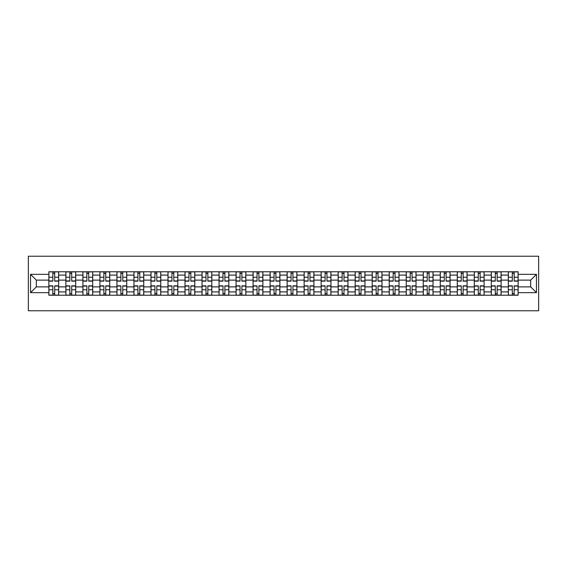<?xml version="1.0" encoding="UTF-8"?>
<svg xmlns="http://www.w3.org/2000/svg" width="567" height="567" viewBox="0 0 567 567"><rect width="100%" height="100%" fill="white"/><g stroke="black" fill="none" stroke-linecap="round" stroke-linejoin="round"><path stroke-width="0.85" d="M28.35 310.773L538.65 310.773L538.65 256.227L28.35 256.227L28.35 310.773M65.878 295.23L65.878 275.101L58.677 275.101L58.677 295.23M58.677 275.101L58.677 271.77M65.878 275.101L65.878 271.77M75.694 271.77L75.694 295.23M82.895 295.23L82.895 271.77M92.712 271.77L92.712 295.23M99.912 295.23L99.912 271.77M109.729 271.77L109.729 295.23M116.93 295.23L116.93 271.77M126.746 271.77L126.746 295.23M133.947 295.23L133.947 271.77M143.763 271.77L143.763 295.23M150.964 295.23L150.964 271.77M160.78 271.77L160.78 295.23M167.981 295.23L167.981 271.77M177.797 271.77L177.797 295.23M184.998 295.23L184.998 271.77M194.814 271.77L194.814 295.23M202.015 295.23L202.015 271.77M211.831 271.77L211.831 295.23M219.032 295.23L219.032 271.77M228.848 271.77L228.848 295.23M236.049 295.23L236.049 271.77M245.865 271.77L245.865 295.23M253.066 295.23L253.066 271.77M262.882 271.77L262.882 295.23M270.083 295.23L270.083 271.77M279.9 271.77L279.9 295.23M287.1 295.23L287.1 271.77M296.917 271.77L296.917 295.23M304.118 295.23L304.118 271.77M313.934 271.77L313.934 295.23M321.135 295.23L321.135 271.77M330.951 271.77L330.951 295.23M338.152 295.23L338.152 271.77M347.968 271.77L347.968 295.23M355.169 295.23L355.169 271.77M364.985 271.77L364.985 295.23M372.186 295.23L372.186 271.77M382.002 271.77L382.002 295.23M389.203 295.23L389.203 271.77M399.019 271.77L399.019 295.23M406.22 295.23L406.22 271.77M416.036 271.77L416.036 295.23M423.237 295.23L423.237 271.77M433.053 271.77L433.053 295.23M440.254 295.23L440.254 271.77M450.07 271.77L450.07 295.23M457.271 295.23L457.271 271.77M467.088 271.77L467.088 295.23M474.288 295.23L474.288 271.77M484.105 271.77L484.105 295.23M491.306 295.23L491.306 271.77M501.122 271.77L501.122 295.23M508.323 295.23L508.323 271.77M508.323 286.881L501.122 286.881M491.306 286.881L484.105 286.881M474.288 286.881L467.088 286.881M457.271 286.881L450.07 286.881M440.254 286.881L433.053 286.881M423.237 286.881L416.036 286.881M406.22 286.881L399.019 286.881M389.203 286.881L382.002 286.881M372.186 286.881L364.985 286.881M355.169 286.881L347.968 286.881M338.152 286.881L330.951 286.881M321.135 286.881L313.934 286.881M304.118 286.881L296.917 286.881M287.1 286.881L279.9 286.881M270.083 286.881L262.882 286.881M253.066 286.881L245.865 286.881M236.049 286.881L228.848 286.881M219.032 286.881L211.831 286.881M202.015 286.881L194.814 286.881M184.998 286.881L177.797 286.881M167.981 286.881L160.78 286.881M150.964 286.881L143.763 286.881M133.947 286.881L126.746 286.881M116.93 286.881L109.729 286.881M99.912 286.881L92.712 286.881M82.895 286.881L75.694 286.881M65.878 286.881L58.677 286.881M508.323 280.119L501.122 280.119M491.306 280.119L484.105 280.119M474.288 280.119L467.088 280.119M457.271 280.119L450.07 280.119M440.254 280.119L433.053 280.119M423.237 280.119L416.036 280.119M406.22 280.119L399.019 280.119M389.203 280.119L382.002 280.119M372.186 280.119L364.985 280.119M355.169 280.119L347.968 280.119M338.152 280.119L330.951 280.119M321.135 280.119L313.934 280.119M304.118 280.119L296.917 280.119M287.1 280.119L279.9 280.119M270.083 280.119L262.882 280.119M253.066 280.119L245.865 280.119M236.049 280.119L228.848 280.119M219.032 280.119L211.831 280.119M202.015 280.119L194.814 280.119M184.998 280.119L177.797 280.119M167.981 280.119L160.78 280.119M150.964 280.119L143.763 280.119M133.947 280.119L126.746 280.119M116.93 280.119L109.729 280.119M99.912 280.119L92.712 280.119M82.895 280.119L75.694 280.119M65.878 280.119L58.677 280.119M36.316 286.881L48.861 286.881L48.861 280.119L36.316 280.119L36.316 286.881L30.533 292.664L30.533 274.336L48.861 274.336L48.861 280.119M518.139 280.119L518.139 286.881L530.684 286.881L530.684 280.119L518.139 280.119L518.139 271.77L48.861 271.77L48.861 274.336M518.139 274.336L536.467 274.336L536.467 292.664L518.139 292.664L518.139 286.881M48.861 286.881L48.861 295.23L518.139 295.23L518.139 292.664M48.861 292.664L30.533 292.664M54.694 293.593L52.837 293.593M52.837 273.407L54.694 273.407M71.711 293.593L69.854 293.593M69.854 273.407L71.711 273.407M88.728 293.593L86.871 293.593M86.871 273.407L88.728 273.407M105.745 293.593L103.889 293.593M103.889 273.407L105.745 273.407M122.763 293.593L120.906 293.593M120.906 273.407L122.763 273.407M139.78 293.593L137.923 293.593M137.923 273.407L139.78 273.407M156.797 293.593L154.94 293.593M154.94 273.407L156.797 273.407M173.814 293.593L171.964 293.593M171.964 273.407L173.814 273.407M190.831 293.593L188.981 293.593M188.981 273.407L190.831 273.407M207.848 293.593L205.998 293.593M205.998 273.407L207.848 273.407M224.865 293.593L223.015 293.593M223.015 273.407L224.865 273.407M241.882 293.593L240.032 293.593M240.032 273.407L241.882 273.407M258.899 293.593L257.049 293.593M257.049 273.407L258.899 273.407M275.916 293.593L274.067 293.593M274.067 273.407L275.916 273.407M292.933 293.593L291.084 293.593M291.084 273.407L292.933 273.407M309.951 293.593L308.101 293.593M308.101 273.407L309.951 273.407M326.968 293.593L325.118 293.593M325.118 273.407L326.968 273.407M343.985 293.593L342.135 293.593M342.135 273.407L343.985 273.407M361.002 293.593L359.152 293.593M359.152 273.407L361.002 273.407M378.019 293.593L376.169 293.593M376.169 273.407L378.019 273.407M395.036 293.593L393.186 293.593M393.186 273.407L395.036 273.407M412.06 293.593L410.203 293.593M410.203 273.407L412.06 273.407M429.077 293.593L427.22 293.593M427.22 273.407L429.077 273.407M446.094 293.593L444.237 293.593M444.237 273.407L446.094 273.407M463.111 293.593L461.254 293.593M461.254 273.407L463.111 273.407M480.129 293.593L478.272 293.593M478.272 273.407L480.129 273.407M497.146 293.593L495.289 293.593M495.289 273.407L497.146 273.407M514.163 293.593L512.306 293.593M512.306 273.407L514.163 273.407M30.533 274.336L36.316 280.119M530.684 286.881L536.467 292.664M530.684 280.119L536.467 274.336M54.694 281.154L54.694 271.884L58.621 271.884L58.621 281.154L54.694 281.154M52.837 273.301L54.694 273.301M56.275 271.884L48.911 271.884L48.911 281.154L52.837 281.154L52.837 271.884L51.257 271.884M52.837 285.846L52.837 295.116L48.911 295.116L48.911 285.846L52.837 285.846M54.694 293.699L52.837 293.699M51.257 295.116L58.621 295.116L58.621 285.846L54.694 285.846L54.694 295.116L56.275 295.116M71.711 281.154L71.711 271.884L75.638 271.884L75.638 281.154L71.711 281.154M69.854 273.301L71.711 273.301M73.292 271.884L65.928 271.884L65.928 281.154L69.854 281.154L69.854 271.884L68.274 271.884M88.728 281.154L88.728 271.884L92.655 271.884L92.655 281.154L88.728 281.154M86.871 273.301L88.728 273.301M90.309 271.884L82.945 271.884L82.945 281.154L86.871 281.154L86.871 271.884L85.291 271.884M105.745 281.154L105.745 271.884L109.672 271.884L109.672 281.154L105.745 281.154M103.889 273.301L105.745 273.301M107.326 271.884L99.962 271.884L99.962 281.154L103.889 281.154L103.889 271.884L102.308 271.884M69.854 285.846L69.854 295.116L65.928 295.116L65.928 285.846L69.854 285.846M71.711 293.699L69.854 293.699M68.274 295.116L75.638 295.116L75.638 285.846L71.711 285.846L71.711 295.116L73.292 295.116M86.871 285.846L86.871 295.116L82.945 295.116L82.945 285.846L86.871 285.846M88.728 293.699L86.871 293.699M85.291 295.116L92.655 295.116L92.655 285.846L88.728 285.846L88.728 295.116L90.309 295.116M103.889 285.846L103.889 295.116L99.962 295.116L99.962 285.846L103.889 285.846M105.745 293.699L103.889 293.699M102.308 295.116L109.672 295.116L109.672 285.846L105.745 285.846L105.745 295.116L107.326 295.116M122.763 281.154L122.763 271.884L126.689 271.884L126.689 281.154L122.763 281.154M120.906 273.301L122.763 273.301M124.343 271.884L116.979 271.884L116.979 281.154L120.906 281.154L120.906 271.884L119.325 271.884M139.78 281.154L139.78 271.884L143.706 271.884L143.706 281.154L139.78 281.154M137.923 273.301L139.78 273.301M141.36 271.884L133.996 271.884L133.996 281.154L137.923 281.154L137.923 271.884L136.342 271.884M120.906 285.846L120.906 295.116L116.979 295.116L116.979 285.846L120.906 285.846M122.763 293.699L120.906 293.699M119.325 295.116L126.689 295.116L126.689 285.846L122.763 285.846L122.763 295.116L124.343 295.116M137.923 285.846L137.923 295.116L133.996 295.116L133.996 285.846L137.923 285.846M139.78 293.699L137.923 293.699M136.342 295.116L143.706 295.116L143.706 285.846L139.78 285.846L139.78 295.116L141.36 295.116M156.797 281.154L156.797 271.884L160.723 271.884L160.723 281.154L156.797 281.154M154.94 273.301L156.797 273.301M158.377 271.884L151.013 271.884L151.013 281.154L154.94 281.154L154.94 271.884L153.359 271.884M173.814 281.154L173.814 271.884L177.74 271.884L177.74 281.154L173.814 281.154M171.964 273.301L173.814 273.301M175.394 271.884L168.03 271.884L168.03 281.154L171.964 281.154L171.964 271.884L170.376 271.884M190.831 281.154L190.831 271.884L194.757 271.884L194.757 281.154L190.831 281.154M188.981 273.301L190.831 273.301M192.411 271.884L185.048 271.884L185.048 281.154L188.981 281.154L188.981 271.884L187.393 271.884M207.848 281.154L207.848 271.884L211.775 271.884L211.775 281.154L207.848 281.154M205.998 273.301L207.848 273.301M209.429 271.884L202.065 271.884L202.065 281.154L205.998 281.154L205.998 271.884L204.411 271.884M224.865 281.154L224.865 271.884L228.792 271.884L228.792 281.154L224.865 281.154M223.015 273.301L224.865 273.301M226.446 271.884L219.089 271.884L219.089 281.154L223.015 281.154L223.015 271.884L221.428 271.884M241.882 281.154L241.882 271.884L245.809 271.884L245.809 281.154L241.882 281.154M240.032 273.301L241.882 273.301M243.463 271.884L236.106 271.884L236.106 281.154L240.032 281.154L240.032 271.884L238.445 271.884M258.899 281.154L258.899 271.884L262.826 271.884L262.826 281.154L258.899 281.154M257.049 273.301L258.899 273.301M260.48 271.884L253.123 271.884L253.123 281.154L257.049 281.154L257.049 271.884L255.462 271.884M275.916 281.154L275.916 271.884L279.843 271.884L279.843 281.154L275.916 281.154M274.067 273.301L275.916 273.301M277.497 271.884L270.14 271.884L270.14 281.154L274.067 281.154L274.067 271.884L272.479 271.884M154.94 285.846L154.94 295.116L151.013 295.116L151.013 285.846L154.94 285.846M156.797 293.699L154.94 293.699M153.359 295.116L160.723 295.116L160.723 285.846L156.797 285.846L156.797 295.116L158.377 295.116M171.964 285.846L171.964 295.116L168.03 295.116L168.03 285.846L171.964 285.846M173.814 293.699L171.964 293.699M170.376 295.116L177.74 295.116L177.74 285.846L173.814 285.846L173.814 295.116L175.394 295.116M188.981 285.846L188.981 295.116L185.048 295.116L185.048 285.846L188.981 285.846M190.831 293.699L188.981 293.699M187.393 295.116L194.757 295.116L194.757 285.846L190.831 285.846L190.831 295.116L192.411 295.116M205.998 285.846L205.998 295.116L202.065 295.116L202.065 285.846L205.998 285.846M207.848 293.699L205.998 293.699M204.411 295.116L211.775 295.116L211.775 285.846L207.848 285.846L207.848 295.116L209.429 295.116M223.015 285.846L223.015 295.116L219.089 295.116L219.089 285.846L223.015 285.846M224.865 293.699L223.015 293.699M221.428 295.116L228.792 295.116L228.792 285.846L224.865 285.846L224.865 295.116L226.446 295.116M240.032 285.846L240.032 295.116L236.106 295.116L236.106 285.846L240.032 285.846M241.882 293.699L240.032 293.699M238.445 295.116L245.809 295.116L245.809 285.846L241.882 285.846L241.882 295.116L243.463 295.116M257.049 285.846L257.049 295.116L253.123 295.116L253.123 285.846L257.049 285.846M258.899 293.699L257.049 293.699M255.462 295.116L262.826 295.116L262.826 285.846L258.899 285.846L258.899 295.116L260.48 295.116M274.067 285.846L274.067 295.116L270.14 295.116L270.14 285.846L274.067 285.846M275.916 293.699L274.067 293.699M272.479 295.116L279.843 295.116L279.843 285.846L275.916 285.846L275.916 295.116L277.497 295.116M292.933 281.154L292.933 271.884L296.86 271.884L296.86 281.154L292.933 281.154M291.084 273.301L292.933 273.301M294.521 271.884L287.157 271.884L287.157 281.154L291.084 281.154L291.084 271.884L289.503 271.884M309.951 281.154L309.951 271.884L313.877 271.884L313.877 281.154L309.951 281.154M308.101 273.301L309.951 273.301M311.538 271.884L304.174 271.884L304.174 281.154L308.101 281.154L308.101 271.884L306.52 271.884M326.968 281.154L326.968 271.884L330.894 271.884L330.894 281.154L326.968 281.154M325.118 273.301L326.968 273.301M328.555 271.884L321.191 271.884L321.191 281.154L325.118 281.154L325.118 271.884L323.537 271.884M343.985 281.154L343.985 271.884L347.911 271.884L347.911 281.154L343.985 281.154M342.135 273.301L343.985 273.301M345.572 271.884L338.208 271.884L338.208 281.154L342.135 281.154L342.135 271.884L340.554 271.884M361.002 281.154L361.002 271.884L364.935 271.884L364.935 281.154L361.002 281.154M359.152 273.301L361.002 273.301M362.589 271.884L355.226 271.884L355.226 281.154L359.152 281.154L359.152 271.884L357.571 271.884M378.019 281.154L378.019 271.884L381.952 271.884L381.952 281.154L378.019 281.154M376.169 273.301L378.019 273.301M379.607 271.884L372.243 271.884L372.243 281.154L376.169 281.154L376.169 271.884L374.589 271.884M291.084 285.846L291.084 295.116L287.157 295.116L287.157 285.846L291.084 285.846M292.933 293.699L291.084 293.699M289.503 295.116L296.86 295.116L296.86 285.846L292.933 285.846L292.933 295.116L294.521 295.116M308.101 285.846L308.101 295.116L304.174 295.116L304.174 285.846L308.101 285.846M309.951 293.699L308.101 293.699M306.52 295.116L313.877 295.116L313.877 285.846L309.951 285.846L309.951 295.116L311.538 295.116M325.118 285.846L325.118 295.116L321.191 295.116L321.191 285.846L325.118 285.846M326.968 293.699L325.118 293.699M323.537 295.116L330.894 295.116L330.894 285.846L326.968 285.846L326.968 295.116L328.555 295.116M342.135 285.846L342.135 295.116L338.208 295.116L338.208 285.846L342.135 285.846M343.985 293.699L342.135 293.699M340.554 295.116L347.911 295.116L347.911 285.846L343.985 285.846L343.985 295.116L345.572 295.116M359.152 285.846L359.152 295.116L355.226 295.116L355.226 285.846L359.152 285.846M361.002 293.699L359.152 293.699M357.571 295.116L364.935 295.116L364.935 285.846L361.002 285.846L361.002 295.116L362.589 295.116M376.169 285.846L376.169 295.116L372.243 295.116L372.243 285.846L376.169 285.846M378.019 293.699L376.169 293.699M374.589 295.116L381.952 295.116L381.952 285.846L378.019 285.846L378.019 295.116L379.607 295.116M395.036 281.154L395.036 271.884L398.97 271.884L398.97 281.154L395.036 281.154M393.186 273.301L395.036 273.301M396.624 271.884L389.26 271.884L389.26 281.154L393.186 281.154L393.186 271.884L391.606 271.884M393.186 285.846L393.186 295.116L389.26 295.116L389.26 285.846L393.186 285.846M395.036 293.699L393.186 293.699M391.606 295.116L398.97 295.116L398.97 285.846L395.036 285.846L395.036 295.116L396.624 295.116M412.06 281.154L412.06 271.884L415.987 271.884L415.987 281.154L412.06 281.154M410.203 273.301L412.06 273.301M413.641 271.884L406.277 271.884L406.277 281.154L410.203 281.154L410.203 271.884L408.623 271.884M410.203 285.846L410.203 295.116L406.277 295.116L406.277 285.846L410.203 285.846M412.06 293.699L410.203 293.699M408.623 295.116L415.987 295.116L415.987 285.846L412.06 285.846L412.06 295.116L413.641 295.116M429.077 281.154L429.077 271.884L433.004 271.884L433.004 281.154L429.077 281.154M427.22 273.301L429.077 273.301M430.658 271.884L423.294 271.884L423.294 281.154L427.22 281.154L427.22 271.884L425.64 271.884M427.22 285.846L427.22 295.116L423.294 295.116L423.294 285.846L427.22 285.846M429.077 293.699L427.22 293.699M425.64 295.116L433.004 295.116L433.004 285.846L429.077 285.846L429.077 295.116L430.658 295.116M446.094 281.154L446.094 271.884L450.021 271.884L450.021 281.154L446.094 281.154M444.237 273.301L446.094 273.301M447.675 271.884L440.311 271.884L440.311 281.154L444.237 281.154L444.237 271.884L442.657 271.884M444.237 285.846L444.237 295.116L440.311 295.116L440.311 285.846L444.237 285.846M446.094 293.699L444.237 293.699M442.657 295.116L450.021 295.116L450.021 285.846L446.094 285.846L446.094 295.116L447.675 295.116M463.111 281.154L463.111 271.884L467.038 271.884L467.038 281.154L463.111 281.154M461.254 273.301L463.111 273.301M464.692 271.884L457.328 271.884L457.328 281.154L461.254 281.154L461.254 271.884L459.674 271.884M461.254 285.846L461.254 295.116L457.328 295.116L457.328 285.846L461.254 285.846M463.111 293.699L461.254 293.699M459.674 295.116L467.038 295.116L467.038 285.846L463.111 285.846L463.111 295.116L464.692 295.116M480.129 281.154L480.129 271.884L484.055 271.884L484.055 281.154L480.129 281.154M478.272 273.301L480.129 273.301M481.709 271.884L474.345 271.884L474.345 281.154L478.272 281.154L478.272 271.884L476.691 271.884M478.272 285.846L478.272 295.116L474.345 295.116L474.345 285.846L478.272 285.846M480.129 293.699L478.272 293.699M476.691 295.116L484.055 295.116L484.055 285.846L480.129 285.846L480.129 295.116L481.709 295.116M497.146 281.154L497.146 271.884L501.072 271.884L501.072 281.154L497.146 281.154M495.289 273.301L497.146 273.301M498.726 271.884L491.362 271.884L491.362 281.154L495.289 281.154L495.289 271.884L493.708 271.884M495.289 285.846L495.289 295.116L491.362 295.116L491.362 285.846L495.289 285.846M497.146 293.699L495.289 293.699M493.708 295.116L501.072 295.116L501.072 285.846L497.146 285.846L497.146 295.116L498.726 295.116M514.163 281.154L514.163 271.884L518.089 271.884L518.089 281.154L514.163 281.154M512.306 273.301L514.163 273.301M515.743 271.884L508.379 271.884L508.379 281.154L512.306 281.154L512.306 271.884L510.725 271.884M512.306 285.846L512.306 295.116L508.379 295.116L508.379 285.846L512.306 285.846M514.163 293.699L512.306 293.699M510.725 295.116L518.089 295.116L518.089 285.846L514.163 285.846L514.163 295.116L515.743 295.116M491.306 275.101L484.105 275.101M474.288 275.101L467.088 275.101M457.271 275.101L450.07 275.101M440.254 275.101L433.053 275.101M423.237 275.101L416.036 275.101M406.22 275.101L399.019 275.101M389.203 275.101L382.002 275.101M372.186 275.101L364.985 275.101M355.169 275.101L347.968 275.101M338.152 275.101L330.951 275.101M321.135 275.101L313.934 275.101M304.118 275.101L296.917 275.101M287.1 275.101L279.9 275.101M270.083 275.101L262.882 275.101M253.066 275.101L245.865 275.101M236.049 275.101L228.848 275.101M219.032 275.101L211.831 275.101M202.015 275.101L194.814 275.101M184.998 275.101L177.797 275.101M167.981 275.101L160.78 275.101M150.964 275.101L143.763 275.101M133.947 275.101L126.746 275.101M116.93 275.101L109.729 275.101M99.912 275.101L92.712 275.101M82.895 275.101L75.694 275.101M508.323 275.101L501.122 275.101M491.306 291.899L484.105 291.899M474.288 291.899L467.088 291.899M457.271 291.899L450.07 291.899M440.254 291.899L433.053 291.899M423.237 291.899L416.036 291.899M406.22 291.899L399.019 291.899M389.203 291.899L382.002 291.899M372.186 291.899L364.985 291.899M355.169 291.899L347.968 291.899M338.152 291.899L330.951 291.899M321.135 291.899L313.934 291.899M304.118 291.899L296.917 291.899M287.1 291.899L279.9 291.899M270.083 291.899L262.882 291.899M253.066 291.899L245.865 291.899M236.049 291.899L228.848 291.899M219.032 291.899L211.831 291.899M202.015 291.899L194.814 291.899M184.998 291.899L177.797 291.899M167.981 291.899L160.78 291.899M150.964 291.899L143.763 291.899M133.947 291.899L126.746 291.899M116.93 291.899L109.729 291.899M99.912 291.899L92.712 291.899M82.895 291.899L75.694 291.899M65.878 291.899L58.677 291.899M508.323 291.899L501.122 291.899M54.694 280.927L58.621 280.927M54.694 277.242L58.621 277.242M48.911 280.927L52.837 280.927M48.911 277.242L52.837 277.242M52.837 286.073L48.911 286.073M52.837 289.758L48.911 289.758M58.621 286.073L54.694 286.073M58.621 289.758L54.694 289.758M71.711 280.927L75.638 280.927M71.711 277.242L75.638 277.242M65.928 280.927L69.854 280.927M65.928 277.242L69.854 277.242M88.728 280.927L92.655 280.927M88.728 277.242L92.655 277.242M82.945 280.927L86.871 280.927M82.945 277.242L86.871 277.242M105.745 280.927L109.672 280.927M105.745 277.242L109.672 277.242M99.962 280.927L103.889 280.927M99.962 277.242L103.889 277.242M69.854 286.073L65.928 286.073M69.854 289.758L65.928 289.758M75.638 286.073L71.711 286.073M75.638 289.758L71.711 289.758M86.871 286.073L82.945 286.073M86.871 289.758L82.945 289.758M92.655 286.073L88.728 286.073M92.655 289.758L88.728 289.758M103.889 286.073L99.962 286.073M103.889 289.758L99.962 289.758M109.672 286.073L105.745 286.073M109.672 289.758L105.745 289.758M122.763 280.927L126.689 280.927M122.763 277.242L126.689 277.242M116.979 280.927L120.906 280.927M116.979 277.242L120.906 277.242M139.78 280.927L143.706 280.927M139.78 277.242L143.706 277.242M133.996 280.927L137.923 280.927M133.996 277.242L137.923 277.242M120.906 286.073L116.979 286.073M120.906 289.758L116.979 289.758M126.689 286.073L122.763 286.073M126.689 289.758L122.763 289.758M137.923 286.073L133.996 286.073M137.923 289.758L133.996 289.758M143.706 286.073L139.78 286.073M143.706 289.758L139.78 289.758M156.797 280.927L160.723 280.927M156.797 277.242L160.723 277.242M151.013 280.927L154.94 280.927M151.013 277.242L154.94 277.242M173.814 280.927L177.74 280.927M173.814 277.242L177.74 277.242M168.03 280.927L171.964 280.927M168.03 277.242L171.964 277.242M190.831 280.927L194.757 280.927M190.831 277.242L194.757 277.242M185.048 280.927L188.981 280.927M185.048 277.242L188.981 277.242M207.848 280.927L211.775 280.927M207.848 277.242L211.775 277.242M202.065 280.927L205.998 280.927M202.065 277.242L205.998 277.242M224.865 280.927L228.792 280.927M224.865 277.242L228.792 277.242M219.089 280.927L223.015 280.927M219.089 277.242L223.015 277.242M241.882 280.927L245.809 280.927M241.882 277.242L245.809 277.242M236.106 280.927L240.032 280.927M236.106 277.242L240.032 277.242M258.899 280.927L262.826 280.927M258.899 277.242L262.826 277.242M253.123 280.927L257.049 280.927M253.123 277.242L257.049 277.242M275.916 280.927L279.843 280.927M275.916 277.242L279.843 277.242M270.14 280.927L274.067 280.927M270.14 277.242L274.067 277.242M154.94 286.073L151.013 286.073M154.94 289.758L151.013 289.758M160.723 286.073L156.797 286.073M160.723 289.758L156.797 289.758M171.964 286.073L168.03 286.073M171.964 289.758L168.03 289.758M177.74 286.073L173.814 286.073M177.74 289.758L173.814 289.758M188.981 286.073L185.048 286.073M188.981 289.758L185.048 289.758M194.757 286.073L190.831 286.073M194.757 289.758L190.831 289.758M205.998 286.073L202.065 286.073M205.998 289.758L202.065 289.758M211.775 286.073L207.848 286.073M211.775 289.758L207.848 289.758M223.015 286.073L219.089 286.073M223.015 289.758L219.089 289.758M228.792 286.073L224.865 286.073M228.792 289.758L224.865 289.758M240.032 286.073L236.106 286.073M240.032 289.758L236.106 289.758M245.809 286.073L241.882 286.073M245.809 289.758L241.882 289.758M257.049 286.073L253.123 286.073M257.049 289.758L253.123 289.758M262.826 286.073L258.899 286.073M262.826 289.758L258.899 289.758M274.067 286.073L270.14 286.073M274.067 289.758L270.14 289.758M279.843 286.073L275.916 286.073M279.843 289.758L275.916 289.758M292.933 280.927L296.86 280.927M292.933 277.242L296.86 277.242M287.157 280.927L291.084 280.927M287.157 277.242L291.084 277.242M309.951 280.927L313.877 280.927M309.951 277.242L313.877 277.242M304.174 280.927L308.101 280.927M304.174 277.242L308.101 277.242M326.968 280.927L330.894 280.927M326.968 277.242L330.894 277.242M321.191 280.927L325.118 280.927M321.191 277.242L325.118 277.242M343.985 280.927L347.911 280.927M343.985 277.242L347.911 277.242M338.208 280.927L342.135 280.927M338.208 277.242L342.135 277.242M361.002 280.927L364.935 280.927M361.002 277.242L364.935 277.242M355.226 280.927L359.152 280.927M355.226 277.242L359.152 277.242M378.019 280.927L381.952 280.927M378.019 277.242L381.952 277.242M372.243 280.927L376.169 280.927M372.243 277.242L376.169 277.242M291.084 286.073L287.157 286.073M291.084 289.758L287.157 289.758M296.86 286.073L292.933 286.073M296.86 289.758L292.933 289.758M308.101 286.073L304.174 286.073M308.101 289.758L304.174 289.758M313.877 286.073L309.951 286.073M313.877 289.758L309.951 289.758M325.118 286.073L321.191 286.073M325.118 289.758L321.191 289.758M330.894 286.073L326.968 286.073M330.894 289.758L326.968 289.758M342.135 286.073L338.208 286.073M342.135 289.758L338.208 289.758M347.911 286.073L343.985 286.073M347.911 289.758L343.985 289.758M359.152 286.073L355.226 286.073M359.152 289.758L355.226 289.758M364.935 286.073L361.002 286.073M364.935 289.758L361.002 289.758M376.169 286.073L372.243 286.073M376.169 289.758L372.243 289.758M381.952 286.073L378.019 286.073M381.952 289.758L378.019 289.758M395.036 280.927L398.97 280.927M395.036 277.242L398.97 277.242M389.26 280.927L393.186 280.927M389.26 277.242L393.186 277.242M393.186 286.073L389.26 286.073M393.186 289.758L389.26 289.758M398.97 286.073L395.036 286.073M398.97 289.758L395.036 289.758M412.06 280.927L415.987 280.927M412.06 277.242L415.987 277.242M406.277 280.927L410.203 280.927M406.277 277.242L410.203 277.242M410.203 286.073L406.277 286.073M410.203 289.758L406.277 289.758M415.987 286.073L412.06 286.073M415.987 289.758L412.06 289.758M429.077 280.927L433.004 280.927M429.077 277.242L433.004 277.242M423.294 280.927L427.22 280.927M423.294 277.242L427.22 277.242M427.22 286.073L423.294 286.073M427.22 289.758L423.294 289.758M433.004 286.073L429.077 286.073M433.004 289.758L429.077 289.758M446.094 280.927L450.021 280.927M446.094 277.242L450.021 277.242M440.311 280.927L444.237 280.927M440.311 277.242L444.237 277.242M444.237 286.073L440.311 286.073M444.237 289.758L440.311 289.758M450.021 286.073L446.094 286.073M450.021 289.758L446.094 289.758M463.111 280.927L467.038 280.927M463.111 277.242L467.038 277.242M457.328 280.927L461.254 280.927M457.328 277.242L461.254 277.242M461.254 286.073L457.328 286.073M461.254 289.758L457.328 289.758M467.038 286.073L463.111 286.073M467.038 289.758L463.111 289.758M480.129 280.927L484.055 280.927M480.129 277.242L484.055 277.242M474.345 280.927L478.272 280.927M474.345 277.242L478.272 277.242M478.272 286.073L474.345 286.073M478.272 289.758L474.345 289.758M484.055 286.073L480.129 286.073M484.055 289.758L480.129 289.758M497.146 280.927L501.072 280.927M497.146 277.242L501.072 277.242M491.362 280.927L495.289 280.927M491.362 277.242L495.289 277.242M495.289 286.073L491.362 286.073M495.289 289.758L491.362 289.758M501.072 286.073L497.146 286.073M501.072 289.758L497.146 289.758M514.163 280.927L518.089 280.927M514.163 277.242L518.089 277.242M508.379 280.927L512.306 280.927M508.379 277.242L512.306 277.242M512.306 286.073L508.379 286.073M512.306 289.758L508.379 289.758M518.089 286.073L514.163 286.073M518.089 289.758L514.163 289.758"/></g></svg>
